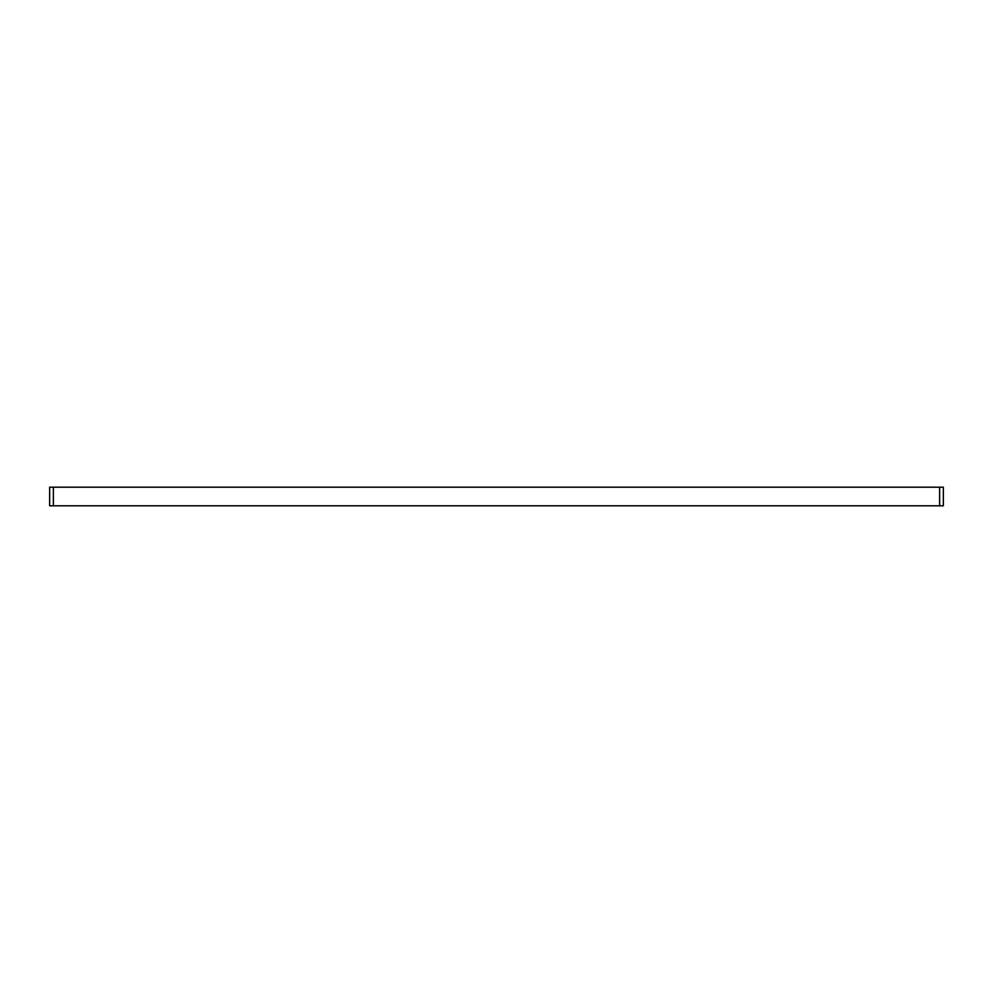 <?xml version="1.0" encoding="UTF-8"?>
<svg xmlns="http://www.w3.org/2000/svg" width="993" height="993" viewBox="0 0 993 993"><rect width="100%" height="100%" fill="white"/><g stroke="black" fill="none" stroke-linecap="round" stroke-linejoin="round"><path stroke-width="1.49" d="M53.374 487.191L49.65 487.191L49.65 505.809L943.35 505.809L943.35 487.191L53.374 487.191L53.374 505.809M943.35 487.191L943.35 505.809L943.35 487.191M939.626 487.191L939.626 505.809"/></g></svg>
